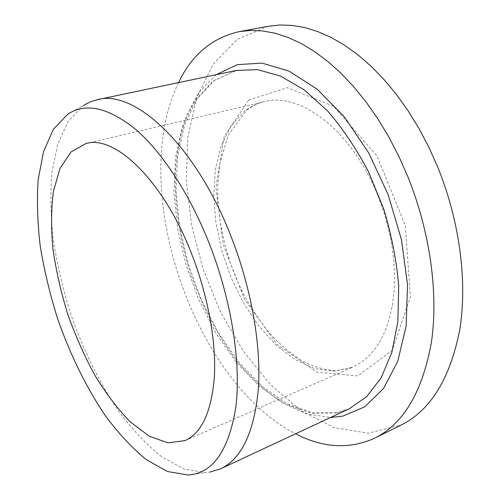 <?xml version="1.0" encoding="UTF-8"?>
<svg xmlns="http://www.w3.org/2000/svg" width="500" height="500" viewBox="0 0 500 500"><rect width="100%" height="100%" fill="white"/><g stroke="black" fill="none" stroke-linecap="round" stroke-linejoin="round"><path stroke-width="0.38" stroke-dasharray="2.5 1.88" d="M268.2 26.281L237.15 39.413L213.125 64.212L196.694 97.756L187.856 137.287L186.3 180.419L191.575 225.094L203.169 269.506L220.55 311.988L243.144 350.887L270.275 384.456L301.069 410.775L334.344 427.738L368.444 433.162L401.163 425.025M67.775 114.194L83.462 105.494L68.238 121.213L57.7 144.262L51.85 172.919C50.169 194.219 50.688 216.838 53.406 240.775C57.281 265.062 63.012 289.369 70.606 313.712C83.338 350.319 99.612 383.169 119.431 412.262C132.988 430.244 147.169 445.156 161.981 456.994L184.244 469.106L205.85 472.544L209.831 472.1M178.512 82.613C127.756 187.4 192.125 380.444 295.613 433.8M248.7 100.075L287.225 87.669L333.562 106.287L377.013 155.887L405.319 225.731L410.375 296.775L392.25 350.337L357.925 375.863L316.781 372.225L277.013 344.3L244.513 299.25L223.231 244.531L215.875 187.625L224.213 136.5L248.7 100.075M336.869 412.95L349.263 408.756L337.5 412.725L312.775 412.887L287.194 403.7L262.162 386.356L238.925 362.3L218.419 333L201.356 299.887L188.306 264.325L179.725 227.656L176.012 191.244L177.5 156.581L184.419 125.337L196.775 99.344L214.281 80.481L236.456 70.444L213.269 80.844L195.125 100.144L182.488 126.388L175.463 157.688L173.919 192.262L177.581 228.525L186.106 265.031L199.088 300.425L216.075 333.381L236.537 362.575L259.812 386.594L285.062 403.975L311.206 413.225L336.869 412.95M216.219 74.694L199.094 92.131L186.519 115.438C180.381 133.363 176.625 152.906 175.25 174.062C174.794 206.45 180.169 240.531 190.65 273.681C202.325 306.913 218.15 336.55 238.125 362.606C251.919 378.706 266.65 392.081 282.319 402.731L306.363 413.831L330.525 417.5M377.962 195.837L383.688 211.625L388.275 227.756L391.644 243.975L393.756 260.025L394.594 275.656L394.156 290.637L392.488 304.756L389.637 317.819L385.675 329.663L380.688 340.163L374.787 349.219L368.075 356.756L360.669 362.731L352.681 367.125L333.988 371.294L314.275 368.488L294.562 359.375L275.731 344.787L258.494 325.662L243.456 302.95L231.088 277.619L221.8 250.631L215.925 222.969L213.719 195.625L215.394 169.662L221.069 146.188L230.738 126.381L244.244 111.425C250.188 106.706 256.831 103.456 264.175 101.694C299.606 91.512 352.144 130.363 377.962 195.837M188.081 475L205.85 472.544M185.031 440.6L352.681 367.125L337.1 370.719C325.988 370.375 314.513 367.238 302.688 361.306C290.912 353.888 279.625 344.244 268.825 332.375C258.519 319.488 249.3 305.2 241.163 289.519C225.987 257.369 217.544 221.169 217.638 187.775L219.75 163.919L228.15 135.294L246.506 110.425C251.825 106.15 257.712 103.238 264.175 101.694L85.975 143.537"/><path stroke-width="0.75" d="M295.613 433.8C322.956 448.056 349.331 449.506 374.738 438.15L401.163 425.025C430.406 410.5 449.894 378.975 459.625 330.45C467.644 282.613 459.925 221.381 437.575 166.744L428.7 146.931L418.731 128.062L407.819 110.356L396.1 94.012L383.725 79.194L370.869 66.037L357.681 54.638L344.325 45.062L330.944 37.356L317.681 31.531L304.669 27.556L292.019 25.4L279.831 25L268.2 26.281L239.188 31.644C212.05 37.812 191.825 54.8 178.512 82.613M209.831 472.1L220.625 468.794C241.6 458.931 254.175 432.306 258.363 388.925C261.319 346.05 251.631 289.337 231.513 237.638C195.963 144.844 134.206 89.05 97.531 99.625L90.206 101.9L83.462 105.494M374.738 438.15C403.363 423.956 422.212 392.269 431.281 343.088C438.669 294.575 430.35 232.1 407.625 176.175L398.631 155.887L388.569 136.556L377.587 118.406L365.825 101.638L353.45 86.431L340.619 72.912L327.488 61.188L314.219 51.331L300.956 43.381L287.838 37.344L275 33.206L262.55 30.919L250.581 30.425L239.188 31.644M209.944 245.281C190.444 195.144 162.625 152.706 136.012 129.681C108.5 107.481 85.75 102.319 67.775 114.194L53.375 129.331L43.506 151.744L38.169 179.737C36.744 200.594 37.45 222.787 40.275 246.312C44.206 270.194 49.919 294.125 57.413 318.106C69.95 354.194 85.838 386.6 105.069 415.331C118.194 433.088 131.888 447.819 146.137 459.525L167.481 471.531L188.081 475C212.694 473.413 228.581 450.944 235.763 407.587C241.3 364.406 231.95 302.056 209.944 245.281M192.325 255.669C163.994 180.906 114.975 134.488 85.975 143.537L70.944 152.006L60.012 168.463L53.425 191.3C51.137 209.088 51 228.506 53.006 249.569C56.156 271.1 61.112 292.781 67.888 314.619C75.575 336.144 84.619 356.469 95.025 375.575C106.056 393.631 117.825 409.081 130.331 421.938L149.306 436.244L167.925 442.856L185.031 440.6C201.7 433.069 211.469 411.856 214.356 376.969C216.312 342.581 208.312 297.2 192.325 255.669M220.625 468.794L349.263 408.756L366.613 396.731L381.106 377.881L391.806 352.537L397.881 321.481L398.706 286.025C396.575 260.731 391.613 235.144 383.825 209.269L368.75 172.25C356.556 149.025 342.881 128.637 327.719 111.075L304.225 89.881L280.45 76.031L257.55 69.65L236.456 70.444L97.531 99.625M330.525 417.5L342.869 416.125L364.762 406.819L383.569 388.444L397.812 361.163L406.144 325.931L407.525 284.581L401.463 239.762L388.169 194.675L368.575 152.662L344.244 116.719L317.075 89.1L289.062 71.112L262.006 63.106L237.375 64.631L216.219 74.694"/></g></svg>
